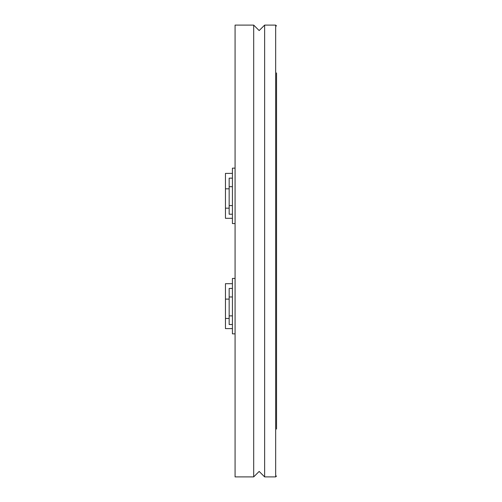 <?xml version="1.0" encoding="UTF-8"?>
<svg xmlns="http://www.w3.org/2000/svg" width="502" height="502" viewBox="0 0 502 502"><rect width="100%" height="100%" fill="white"/><g stroke="black" fill="none" stroke-linecap="round" stroke-linejoin="round"><path stroke-width="0.75" d="M275.661 476.9L275.661 25.1L264.636 25.1L264.636 476.9L275.661 476.9L276.546 476.015M253.692 476.9L253.692 25.1L235.074 25.1L235.074 476.9L253.692 476.9L259.164 471.428L264.636 476.9M276.546 429.072L276.546 72.928M235.074 278.434L232.426 278.434L232.426 333.849L235.074 333.849M232.426 328.603L225.454 328.603L225.454 299.104L229.163 299.104M232.426 218.314L225.454 218.314L225.454 188.821L229.163 188.821M232.426 288.437L229.163 288.437L229.163 324.499L232.426 324.499M232.426 283.686L225.454 283.686L225.454 299.104M232.426 178.154L229.163 178.154L229.163 214.216L232.426 214.216M232.426 173.397L225.454 173.397L225.454 188.821M232.426 315.877L229.163 315.877M232.426 205.594L229.163 205.594M235.074 168.151L232.426 168.151L232.426 223.566L235.074 223.566M225.454 318.463L229.163 318.463M225.454 208.179L229.163 208.179M232.426 296.971L229.163 296.971M232.426 186.688L229.163 186.688M275.661 25.1L276.546 25.985M264.636 25.1L259.164 30.572L253.692 25.1"/></g></svg>
